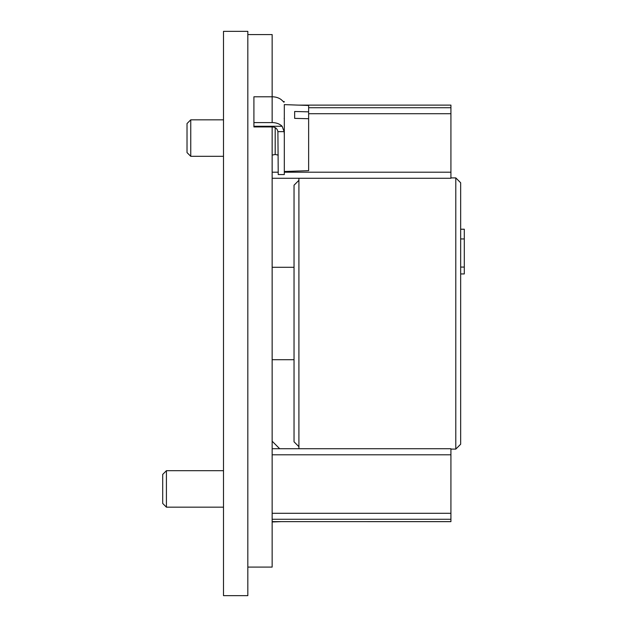 <?xml version="1.0" encoding="UTF-8"?>
<svg xmlns="http://www.w3.org/2000/svg" width="627" height="627" viewBox="0 0 627 627"><rect width="100%" height="100%" fill="white"/><g stroke="black" fill="none" stroke-linecap="round" stroke-linejoin="round"><path stroke-width="0.94" d="M272.149 441.196L279.681 448.728M223.502 31.35L223.502 595.65L247.83 595.65L247.83 31.35L223.502 31.35M272.149 448.728L450.923 448.728L450.923 521.64L272.149 521.633L450.923 521.64M272.149 567.09L247.83 567.09L247.83 34.579L272.149 34.579L272.149 96.793L253.911 96.793L253.911 126.936L272.149 126.936L272.149 567.09M298.421 105.117L450.923 105.117L450.923 178.272L272.149 178.272L298.907 178.272L298.907 448.728M284.149 131.639L277.902 131.639L278.231 174.557L284.313 174.557L284.313 134.852L284.149 131.639L282.126 126.27L253.911 126.27M283.192 101.582L284.313 101.582L283.804 102.154M277.902 131.639C277.212 128.574 275.3 127.007 272.149 126.936M284.007 102.24L282.126 100.469A12.164 8.598 180 0 0 272.149 96.793L272.149 122.586L253.911 122.586M272.149 122.586A12.164 8.598 0 0 1 282.126 126.27M308.633 118.715L308.633 105.477L284.313 104.623L284.313 171.516L308.633 170.662L308.633 118.715L294.651 118.37L294.651 111.488L294.651 118.37M308.633 111.841L294.651 111.488M278.231 155.096L275.19 154.485L275.19 127.626M223.502 156.311L190.749 156.311L190.749 119.828L223.502 119.828M190.749 156.311L187.018 152.58L187.018 123.55L190.749 119.828M298.907 180.333L294.039 185.192L294.039 441.808L298.907 446.667M450.923 177.896L455.79 177.896L455.79 449.104L450.923 449.104M455.79 177.896L460.657 182.763L460.657 444.237L455.79 449.104M460.657 267.063L464.301 267.063L464.301 273.944L460.657 273.944M464.301 267.063L464.301 238.95L460.657 238.95M464.301 238.95L464.301 229.223L460.657 229.223M223.502 507.172L166.421 507.172L166.421 470.689L223.502 470.689M166.421 507.172L162.699 503.45L162.699 474.42L166.421 470.689M450.923 454.802L272.149 454.802M450.923 513.294L272.149 513.294M450.923 519.274L272.149 519.274M450.923 107.726L308.633 107.726M450.923 113.706L308.633 113.706M450.923 172.198L284.313 172.198M278.231 172.198L272.149 172.198M284.188 118.613L284.313 117.829M275.19 154.485L272.149 155.096M272.149 359.718L294.039 359.718M272.149 267.282L294.039 267.282M280.951 521.64L272.149 521.954"/></g></svg>
